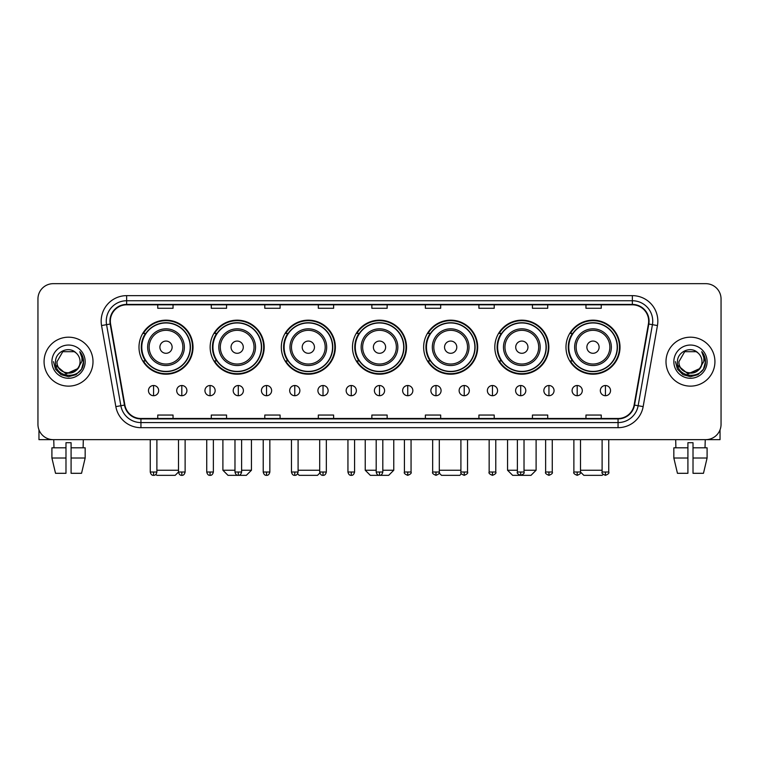 <?xml version="1.0" encoding="UTF-8"?>
<svg xmlns="http://www.w3.org/2000/svg" width="759" height="759" viewBox="0 0 759 759"><rect width="100%" height="100%" fill="white"/><g stroke="black" fill="none" stroke-linecap="round" stroke-linejoin="round"><path stroke-width="1.14" d="M565.977 347.176A27.02 27.02 0 0 0 592.997 374.196A27.02 27.02 0 0 0 620.008 347.176A27.02 27.02 0 0 0 592.997 320.165A27.02 27.02 0 0 0 565.977 347.176M494.811 347.176A27.02 27.02 0 0 0 521.831 374.196A27.02 27.02 0 0 0 548.852 347.176A27.02 27.02 0 0 0 521.831 320.165A27.02 27.02 0 0 0 494.811 347.176M423.645 347.176A27.02 27.02 0 0 0 450.666 374.196A27.02 27.02 0 0 0 477.686 347.176A27.02 27.02 0 0 0 450.666 320.165A27.02 27.02 0 0 0 423.645 347.176M352.48 347.176A27.02 27.02 0 0 0 379.5 374.196A27.02 27.02 0 0 0 406.52 347.176A27.02 27.02 0 0 0 379.5 320.165A27.02 27.02 0 0 0 352.48 347.176M281.314 347.176A27.02 27.02 0 0 0 308.334 374.196A27.02 27.02 0 0 0 335.355 347.176A27.02 27.02 0 0 0 308.334 320.165A27.02 27.02 0 0 0 281.314 347.176M210.148 347.176A27.02 27.02 0 0 0 237.169 374.196A27.02 27.02 0 0 0 264.189 347.176A27.02 27.02 0 0 0 237.169 320.165A27.02 27.02 0 0 0 210.148 347.176M138.992 347.176A27.02 27.02 0 0 0 166.003 374.196A27.02 27.02 0 0 0 193.023 347.176A27.02 27.02 0 0 0 166.003 320.165A27.02 27.02 0 0 0 138.992 347.176M145.472 360.942A24.724 24.724 0 0 1 145.472 333.419M216.628 360.942A24.724 24.724 0 0 1 216.628 333.419M287.794 360.942A24.724 24.724 0 0 1 287.794 333.419M358.96 360.942A24.724 24.724 0 0 1 358.96 333.419M430.125 360.942A24.724 24.724 0 0 1 430.125 333.419M501.291 360.942A24.724 24.724 0 0 1 501.291 333.419M572.457 360.942A24.724 24.724 0 0 1 572.457 333.419M37.95 298.951L37.95 424.357A15.294 15.294 0 0 0 53.244 439.651L705.756 439.651A15.294 15.294 0 0 0 721.05 424.357L721.05 298.951A15.294 15.294 0 0 0 705.756 283.667L53.244 283.667A15.294 15.294 0 0 0 37.95 298.951L37.95 424.357M44.069 361.654A24.468 24.468 0 0 0 68.538 386.132A24.468 24.468 0 0 0 93.006 361.654A24.468 24.468 0 0 0 68.538 337.186A24.468 24.468 0 0 0 44.069 361.654A24.468 24.468 0 0 0 68.538 386.132A24.468 24.468 0 0 0 93.006 361.654A24.468 24.468 0 0 0 68.538 337.186A24.468 24.468 0 0 0 44.069 361.654M665.994 361.654A24.468 24.468 0 0 0 690.462 386.132A24.468 24.468 0 0 0 714.931 361.654A24.468 24.468 0 0 0 690.462 337.186A24.468 24.468 0 0 0 665.994 361.654A24.468 24.468 0 0 0 690.462 386.132A24.468 24.468 0 0 0 714.931 361.654A24.468 24.468 0 0 0 690.462 337.186A24.468 24.468 0 0 0 665.994 361.654M110.34 321.133A16.309 16.309 0 0 1 126.649 304.814L632.351 304.814A16.309 16.309 0 0 1 648.414 323.96L634.126 405.021A16.309 16.309 0 0 1 618.054 418.494L140.946 418.494A16.309 16.309 0 0 1 124.874 405.021L110.586 323.96A16.309 16.309 0 0 1 110.34 321.133M109.932 321.133A16.717 16.717 0 0 0 110.188 324.036L124.476 405.088A16.717 16.717 0 0 0 140.946 418.902L618.054 418.902A16.717 16.717 0 0 0 634.524 405.088L648.812 324.036A16.717 16.717 0 0 0 632.351 304.406L126.649 304.406A16.717 16.717 0 0 0 109.932 321.133M101.554 325.554A25.493 25.493 0 0 1 126.649 295.64L632.351 295.64A25.493 25.493 0 0 1 657.446 325.554L643.158 406.615A25.493 25.493 0 0 1 618.054 427.678L140.946 427.678A25.493 25.493 0 0 1 115.842 406.615L101.554 325.554L106.573 324.672A20.389 20.389 0 0 1 126.649 300.744L632.351 300.744A20.389 20.389 0 0 1 652.427 324.672L638.139 405.723A20.389 20.389 0 0 1 618.054 422.573L140.946 422.573A20.389 20.389 0 0 1 120.861 405.723L106.573 324.672A20.389 20.389 0 0 1 106.26 321.133M705.756 283.667L53.244 283.667M53.244 439.651L705.756 439.651M721.05 424.357L721.05 298.951M634.524 405.088L638.139 405.723L652.427 324.672L657.446 325.554M371.853 304.814L371.853 308.268L387.147 308.268L387.147 304.814M318.325 304.814L318.325 308.268L333.618 308.268L333.618 304.814M264.796 304.814L264.796 308.268L280.09 308.268L280.09 304.814M211.277 304.814L211.277 308.268L226.571 308.268L226.571 304.814M157.749 304.814L157.749 308.268L173.043 308.268L173.043 304.814M425.382 304.814L425.382 308.268L440.675 308.268L440.675 304.814M478.91 304.814L478.91 308.268L494.204 308.268L494.204 304.814M532.429 304.814L532.429 308.268L547.723 308.268L547.723 304.814M585.957 304.814L585.957 308.268L601.251 308.268L601.251 304.814M387.147 418.494L387.147 415.05L371.853 415.05L371.853 418.494M333.618 418.494L333.618 415.05L318.325 415.05L318.325 418.494M280.09 418.494L280.09 415.05L264.796 415.05L264.796 418.494M226.571 418.494L226.571 415.05L211.277 415.05L211.277 418.494M173.043 418.494L173.043 415.05L157.749 415.05L157.749 418.494M440.675 418.494L440.675 415.05L425.382 415.05L425.382 418.494M494.204 418.494L494.204 415.05L478.91 415.05L478.91 418.494M547.723 418.494L547.723 415.05L532.429 415.05L532.429 418.494M601.251 418.494L601.251 415.05L585.957 415.05L585.957 418.494M80.056 361.654C80.767 376.521 56.308 376.521 57.02 361.654L62.779 351.683L74.297 351.683L76.08 352.954C69.012 345.544 55.398 351.645 55.53 361.654C54.231 379.443 83.073 379.908 83.537 362.517L83.566 361.654C83.518 357.878 82.266 354.557 79.79 351.702C81.668 354.785 82.333 358.106 81.773 361.654L77.361 369.064A11.518 11.518 0 0 0 80.056 361.654C80.767 376.521 56.308 376.521 57.02 361.654L62.779 351.683L74.297 351.683L76.08 352.954A11.518 11.518 0 0 1 80.056 361.654C80.767 376.521 56.308 376.521 57.02 361.654C56.413 372.043 71.251 377.327 77.361 369.064M78.101 368.447L66.08 373.893L55.891 365.392M51.916 361.654A16.622 16.622 0 0 0 68.538 378.276A16.622 16.622 0 0 0 85.16 361.654A16.622 16.622 0 0 0 68.538 345.041A16.622 16.622 0 0 0 51.916 361.654M79.79 351.702L83.556 362.09L82.854 357.109L83.556 362.09L82.854 357.109L83.556 362.09L79.904 351.825L83.556 362.09L79.904 351.825L83.566 361.654L81.545 369.168L76.052 374.671L68.538 376.682L61.024 374.671L55.521 369.168L53.509 361.654M79.904 351.825L83.556 362.1M38.965 429.85L38.965 439.651L98.101 439.651M51.906 447.81L51.906 458.009L55.53 473.303L51.906 458.009L51.906 447.81L65.986 447.81L65.986 442.715L71.09 442.715L71.09 447.81L85.169 447.81L85.169 458.009L81.545 473.303L85.169 458.009L71.09 458.009L71.09 447.81L71.09 473.303L81.545 473.303M83.319 439.651L83.101 447.81M65.986 447.81L65.986 473.303L55.53 473.303M51.906 458.009L65.986 458.009M53.756 439.651L53.974 447.81M178.498 439.651L178.498 472.022C179.077 474.384 180.177 475.495 181.809 475.333L181.809 472.022L178.498 472.022L175.177 475.333L156.828 475.333L155.889 474.394M156.885 470.238L178.498 470.238M172.122 347.176A6.119 6.119 0 0 0 166.003 341.066A6.119 6.119 0 0 0 159.893 347.176A6.119 6.119 0 0 0 166.003 353.296A6.119 6.119 0 0 0 172.122 347.176M184.361 347.176A18.349 18.349 0 0 0 166.003 328.827A18.349 18.349 0 0 0 147.654 347.176A18.349 18.349 0 0 0 166.003 365.534A18.349 18.349 0 0 0 184.361 347.176A18.349 18.349 0 0 1 166.003 365.534A18.349 18.349 0 0 1 147.654 347.176M190.224 347.176A24.212 24.212 0 0 0 166.003 322.964A24.212 24.212 0 0 0 141.791 347.176A24.212 24.212 0 0 0 166.003 371.398A24.212 24.212 0 0 0 190.224 347.176M192.511 347.176A26.508 26.508 0 0 1 143.347 360.942L145.804 360.942A24.44 24.44 0 0 0 182.179 365.506A24.44 24.44 0 0 0 182.179 328.856A24.44 24.44 0 0 0 145.804 333.419L143.347 333.419A26.508 26.508 0 0 1 192.511 347.176M241.609 470.238L251.447 470.238L246.343 475.333L227.994 475.333L222.899 470.238L234.977 470.238M243.288 347.176A6.119 6.119 0 0 0 237.169 341.066A6.119 6.119 0 0 0 231.049 347.176A6.119 6.119 0 0 0 237.169 353.296A6.119 6.119 0 0 0 243.288 347.176M255.527 347.176A18.349 18.349 0 0 0 237.169 328.827A18.349 18.349 0 0 0 218.82 347.176A18.349 18.349 0 0 0 237.169 365.534A18.349 18.349 0 0 0 255.527 347.176A18.349 18.349 0 0 1 237.169 365.534A18.349 18.349 0 0 1 218.82 347.176M261.381 347.176A24.212 24.212 0 0 0 237.169 322.964A24.212 24.212 0 0 0 212.956 347.176A24.212 24.212 0 0 0 237.169 371.398A24.212 24.212 0 0 0 261.381 347.176M263.677 347.176A26.508 26.508 0 0 1 214.512 360.942L216.97 360.942A24.44 24.44 0 0 0 253.345 365.506A24.44 24.44 0 0 0 253.345 328.856A24.44 24.44 0 0 0 216.97 333.419L214.512 333.419A26.508 26.508 0 0 1 263.677 347.176M319.852 472.999L317.509 475.333L299.16 475.333L297.594 473.768M298.088 470.238L319.7 470.238M314.454 347.176A6.119 6.119 0 0 0 308.334 341.066A6.119 6.119 0 0 0 302.215 347.176A6.119 6.119 0 0 0 308.334 353.296A6.119 6.119 0 0 0 314.454 347.176M326.683 347.176A18.349 18.349 0 0 0 308.334 328.827A18.349 18.349 0 0 0 289.985 347.176A18.349 18.349 0 0 0 308.334 365.534A18.349 18.349 0 0 0 326.683 347.176A18.349 18.349 0 0 1 308.334 365.534A18.349 18.349 0 0 1 289.985 347.176M332.546 347.176A24.212 24.212 0 0 0 308.334 322.964A24.212 24.212 0 0 0 284.122 347.176A24.212 24.212 0 0 0 308.334 371.398A24.212 24.212 0 0 0 332.546 347.176M334.842 347.176A26.508 26.508 0 0 1 285.678 360.942L288.135 360.942A24.44 24.44 0 0 0 324.51 365.506A24.44 24.44 0 0 0 324.51 328.856A24.44 24.44 0 0 0 288.135 333.419L285.678 333.419A26.508 26.508 0 0 1 334.842 347.176M382.811 470.238L393.769 470.238L388.674 475.333L370.326 475.333L365.231 470.238L376.189 470.238M385.619 347.176A6.119 6.119 0 0 0 379.5 341.066A6.119 6.119 0 0 0 373.381 347.176A6.119 6.119 0 0 0 379.5 353.296A6.119 6.119 0 0 0 385.619 347.176M397.849 347.176A18.349 18.349 0 0 0 379.5 328.827A18.349 18.349 0 0 0 361.151 347.176A18.349 18.349 0 0 0 379.5 365.534A18.349 18.349 0 0 0 397.849 347.176A18.349 18.349 0 0 1 379.5 365.534A18.349 18.349 0 0 1 361.151 347.176M403.712 347.176A24.212 24.212 0 0 0 379.5 322.964A24.212 24.212 0 0 0 355.288 347.176A24.212 24.212 0 0 0 379.5 371.398A24.212 24.212 0 0 0 403.712 347.176M406.008 347.176A26.508 26.508 0 0 1 356.844 360.942L359.301 360.942A24.44 24.44 0 0 0 395.676 365.506A24.44 24.44 0 0 0 395.676 328.856A24.44 24.44 0 0 0 359.301 333.419L356.844 333.419A26.508 26.508 0 0 1 406.008 347.176M461.406 473.768L459.84 475.333L441.491 475.333L439.148 472.999M439.3 470.238L460.912 470.238M456.785 347.176A6.119 6.119 0 0 0 450.666 341.066A6.119 6.119 0 0 0 444.546 347.176A6.119 6.119 0 0 0 450.666 353.296A6.119 6.119 0 0 0 456.785 347.176M469.015 347.176A18.349 18.349 0 0 0 450.666 328.827A18.349 18.349 0 0 0 432.317 347.176A18.349 18.349 0 0 0 450.666 365.534A18.349 18.349 0 0 0 469.015 347.176A18.349 18.349 0 0 1 450.666 365.534A18.349 18.349 0 0 1 432.317 347.176M474.878 347.176A24.212 24.212 0 0 0 450.666 322.964A24.212 24.212 0 0 0 426.454 347.176A24.212 24.212 0 0 0 450.666 371.398A24.212 24.212 0 0 0 474.878 347.176M477.174 347.176A26.508 26.508 0 0 1 428.01 360.942L430.467 360.942A24.44 24.44 0 0 0 466.832 365.506A24.44 24.44 0 0 0 466.832 328.856A24.44 24.44 0 0 0 430.467 333.419L428.01 333.419A26.508 26.508 0 0 1 477.174 347.176M524.023 470.238L536.101 470.238L531.006 475.333L512.657 475.333L507.553 470.238L517.391 470.238M527.951 347.176A6.119 6.119 0 0 0 521.831 341.066A6.119 6.119 0 0 0 515.712 347.176A6.119 6.119 0 0 0 521.831 353.296A6.119 6.119 0 0 0 527.951 347.176M540.18 347.176A18.349 18.349 0 0 0 521.831 328.827A18.349 18.349 0 0 0 503.473 347.176A18.349 18.349 0 0 0 521.831 365.534A18.349 18.349 0 0 0 540.18 347.176A18.349 18.349 0 0 1 521.831 365.534A18.349 18.349 0 0 1 503.473 347.176M546.044 347.176A24.212 24.212 0 0 0 521.831 322.964A24.212 24.212 0 0 0 497.619 347.176A24.212 24.212 0 0 0 521.831 371.398A24.212 24.212 0 0 0 546.044 347.176M548.34 347.176A26.508 26.508 0 0 1 499.175 360.942L501.633 360.942A24.44 24.44 0 0 0 537.998 365.506A24.44 24.44 0 0 0 537.998 328.856A24.44 24.44 0 0 0 501.633 333.419L499.175 333.419A26.508 26.508 0 0 1 548.34 347.176M603.111 474.394L602.172 475.333L583.823 475.333L580.502 472.022L573.88 472.022C573.206 473.085 574.307 474.185 577.191 475.333L577.191 472.022M580.502 470.238L602.115 470.238M599.107 347.176A6.119 6.119 0 0 0 592.997 341.066A6.119 6.119 0 0 0 586.878 347.176A6.119 6.119 0 0 0 592.997 353.296A6.119 6.119 0 0 0 599.107 347.176M611.346 347.176A18.349 18.349 0 0 0 592.997 328.827A18.349 18.349 0 0 0 574.639 347.176A18.349 18.349 0 0 0 592.997 365.534A18.349 18.349 0 0 0 611.346 347.176A18.349 18.349 0 0 1 592.997 365.534A18.349 18.349 0 0 1 574.639 347.176M617.209 347.176A24.212 24.212 0 0 0 592.997 322.964A24.212 24.212 0 0 0 568.776 347.176A24.212 24.212 0 0 0 592.997 371.398A24.212 24.212 0 0 0 617.209 347.176M619.505 347.176A26.508 26.508 0 0 1 570.341 360.942L572.798 360.942A24.44 24.44 0 0 0 609.164 365.506A24.44 24.44 0 0 0 609.164 328.856A24.44 24.44 0 0 0 572.798 333.419L570.341 333.419A26.508 26.508 0 0 1 619.505 347.176M153.565 385.515A5.095 5.095 0 0 0 148.47 390.61A5.095 5.095 0 0 0 153.565 395.714A5.095 5.095 0 0 0 158.669 390.61A5.095 5.095 0 0 0 153.565 385.515L153.565 395.714A5.095 5.095 0 0 0 158.669 390.61A5.095 5.095 0 0 0 153.565 385.515M181.809 385.515A5.095 5.095 0 0 0 176.714 390.61A5.095 5.095 0 0 0 181.809 395.714A5.095 5.095 0 0 0 186.904 390.61A5.095 5.095 0 0 0 181.809 385.515L181.809 395.714A5.095 5.095 0 0 0 186.904 390.61A5.095 5.095 0 0 0 181.809 385.515M210.053 385.515A5.095 5.095 0 0 0 204.949 390.61A5.095 5.095 0 0 0 210.053 395.714A5.095 5.095 0 0 0 215.148 390.61A5.095 5.095 0 0 0 210.053 385.515L210.053 395.714A5.095 5.095 0 0 0 215.148 390.61A5.095 5.095 0 0 0 210.053 385.515M238.288 385.515A5.095 5.095 0 0 0 233.193 390.61A5.095 5.095 0 0 0 238.288 395.714A5.095 5.095 0 0 0 243.392 390.61A5.095 5.095 0 0 0 238.288 385.515L238.288 395.714A5.095 5.095 0 0 0 243.392 390.61A5.095 5.095 0 0 0 238.288 385.515M266.532 385.515A5.095 5.095 0 0 0 261.438 390.61A5.095 5.095 0 0 0 266.532 395.714A5.095 5.095 0 0 0 271.627 390.61A5.095 5.095 0 0 0 266.532 385.515L266.532 395.714A5.095 5.095 0 0 0 271.627 390.61A5.095 5.095 0 0 0 266.532 385.515M294.777 385.515A5.095 5.095 0 0 0 289.682 390.61A5.095 5.095 0 0 0 294.777 395.714A5.095 5.095 0 0 0 299.871 390.61A5.095 5.095 0 0 0 294.777 385.515L294.777 395.714A5.095 5.095 0 0 0 299.871 390.61A5.095 5.095 0 0 0 294.777 385.515M323.021 385.515A5.095 5.095 0 0 0 317.917 390.61A5.095 5.095 0 0 0 323.021 395.714A5.095 5.095 0 0 0 328.116 390.61A5.095 5.095 0 0 0 323.021 385.515L323.021 395.714A5.095 5.095 0 0 0 328.116 390.61A5.095 5.095 0 0 0 323.021 385.515M351.256 385.515A5.095 5.095 0 0 0 346.161 390.61A5.095 5.095 0 0 0 351.256 395.714A5.095 5.095 0 0 0 356.36 390.61A5.095 5.095 0 0 0 351.256 385.515L351.256 395.714A5.095 5.095 0 0 0 356.36 390.61A5.095 5.095 0 0 0 351.256 385.515M379.5 385.515A5.095 5.095 0 0 0 374.405 390.61A5.095 5.095 0 0 0 379.5 395.714A5.095 5.095 0 0 0 384.595 390.61A5.095 5.095 0 0 0 379.5 385.515L379.5 395.714A5.095 5.095 0 0 0 384.595 390.61A5.095 5.095 0 0 0 379.5 385.515M407.744 385.515A5.095 5.095 0 0 0 402.64 390.61A5.095 5.095 0 0 0 407.744 395.714A5.095 5.095 0 0 0 412.839 390.61A5.095 5.095 0 0 0 407.744 385.515L407.744 395.714A5.095 5.095 0 0 0 412.839 390.61A5.095 5.095 0 0 0 407.744 385.515M435.979 385.515A5.095 5.095 0 0 0 430.884 390.61A5.095 5.095 0 0 0 435.979 395.714A5.095 5.095 0 0 0 441.083 390.61A5.095 5.095 0 0 0 435.979 385.515L435.979 395.714A5.095 5.095 0 0 0 441.083 390.61A5.095 5.095 0 0 0 435.979 385.515M464.223 385.515A5.095 5.095 0 0 0 459.129 390.61A5.095 5.095 0 0 0 464.223 395.714A5.095 5.095 0 0 0 469.318 390.61A5.095 5.095 0 0 0 464.223 385.515L464.223 395.714A5.095 5.095 0 0 0 469.318 390.61A5.095 5.095 0 0 0 464.223 385.515M492.468 385.515A5.095 5.095 0 0 0 487.373 390.61A5.095 5.095 0 0 0 492.468 395.714A5.095 5.095 0 0 0 497.562 390.61A5.095 5.095 0 0 0 492.468 385.515L492.468 395.714A5.095 5.095 0 0 0 497.562 390.61A5.095 5.095 0 0 0 492.468 385.515M520.712 385.515A5.095 5.095 0 0 0 515.608 390.61A5.095 5.095 0 0 0 520.712 395.714A5.095 5.095 0 0 0 525.807 390.61A5.095 5.095 0 0 0 520.712 385.515L520.712 395.714A5.095 5.095 0 0 0 525.807 390.61A5.095 5.095 0 0 0 520.712 385.515M548.947 385.515A5.095 5.095 0 0 0 543.852 390.61A5.095 5.095 0 0 0 548.947 395.714A5.095 5.095 0 0 0 554.051 390.61A5.095 5.095 0 0 0 548.947 385.515L548.947 395.714A5.095 5.095 0 0 0 554.051 390.61A5.095 5.095 0 0 0 548.947 385.515M577.191 385.515A5.095 5.095 0 0 0 572.096 390.61A5.095 5.095 0 0 0 577.191 395.714A5.095 5.095 0 0 0 582.286 390.61A5.095 5.095 0 0 0 577.191 385.515L577.191 395.714A5.095 5.095 0 0 0 582.286 390.61A5.095 5.095 0 0 0 577.191 385.515M605.435 385.515A5.095 5.095 0 0 0 600.331 390.61A5.095 5.095 0 0 0 605.435 395.714A5.095 5.095 0 0 0 610.53 390.61A5.095 5.095 0 0 0 605.435 385.515L605.435 395.714A5.095 5.095 0 0 0 610.53 390.61A5.095 5.095 0 0 0 605.435 385.515M720.035 429.85L720.035 439.651L660.899 439.651M673.831 447.81L673.831 458.009L677.455 473.303L673.831 458.009L673.831 447.81L687.91 447.81L687.91 442.715L693.014 442.715L693.014 447.81L707.094 447.81L707.094 458.009L703.47 473.303L707.094 458.009L693.014 458.009L693.014 447.81M705.244 439.651L705.026 447.81M687.91 447.81L687.91 473.303L677.455 473.303M673.831 458.009L687.91 458.009M703.47 473.303L693.014 473.303L693.014 458.009M675.681 439.651L675.899 447.81M701.98 361.654C702.692 376.521 678.233 376.521 678.944 361.654L684.703 351.683L696.221 351.683L698.014 352.954C690.937 345.544 677.332 351.645 677.455 361.654C676.165 379.443 704.997 379.908 705.462 362.517L705.49 361.654C705.443 357.878 704.191 354.557 701.714 351.702C703.593 354.785 704.257 358.106 703.707 361.654L699.295 369.064A11.518 11.518 0 0 0 701.98 361.654C702.692 376.521 678.233 376.521 678.944 361.654C678.233 376.521 702.692 376.521 701.98 361.654A11.518 11.518 0 0 0 698.014 352.954M699.295 369.064C693.176 377.327 678.347 372.043 678.944 361.654M700.026 368.447L688.005 373.893L677.815 365.392M673.84 361.654A16.622 16.622 0 0 0 690.462 378.276A16.622 16.622 0 0 0 707.084 361.654A16.622 16.622 0 0 0 690.462 345.041A16.622 16.622 0 0 0 673.84 361.654M701.714 351.702L705.481 362.09L704.779 357.109L705.481 362.09L704.779 357.109L705.481 362.09L701.828 351.825L705.481 362.09L701.828 351.825L705.49 361.654L703.479 369.168L697.976 374.671L690.462 376.682L682.948 374.671L677.455 369.168L675.434 361.654M701.828 351.825L705.481 362.1M632.351 295.64L632.351 304.406M106.573 324.672L110.188 324.036M140.946 427.678L140.946 418.902M618.054 418.902L618.054 427.678M115.842 406.615L124.476 405.088M648.812 324.036L652.427 324.672M126.649 295.64L126.649 304.406M638.139 405.723L643.158 406.615M182.862 347.176A16.859 16.859 0 0 0 166.003 330.317A16.859 16.859 0 0 0 149.143 347.176A16.859 16.859 0 0 0 166.003 364.035A16.859 16.859 0 0 0 182.862 347.176M254.028 347.176A16.859 16.859 0 0 0 237.169 330.317A16.859 16.859 0 0 0 220.309 347.176A16.859 16.859 0 0 0 237.169 364.035A16.859 16.859 0 0 0 254.028 347.176M325.194 347.176A16.859 16.859 0 0 0 308.334 330.317A16.859 16.859 0 0 0 291.475 347.176A16.859 16.859 0 0 0 308.334 364.035A16.859 16.859 0 0 0 325.194 347.176M396.359 347.176A16.859 16.859 0 0 0 379.5 330.317A16.859 16.859 0 0 0 362.641 347.176A16.859 16.859 0 0 0 379.5 364.035A16.859 16.859 0 0 0 396.359 347.176M467.525 347.176A16.859 16.859 0 0 0 450.666 330.317A16.859 16.859 0 0 0 433.806 347.176A16.859 16.859 0 0 0 450.666 364.035A16.859 16.859 0 0 0 467.525 347.176M538.691 347.176A16.859 16.859 0 0 0 521.831 330.317A16.859 16.859 0 0 0 504.972 347.176A16.859 16.859 0 0 0 521.831 364.035A16.859 16.859 0 0 0 538.691 347.176M609.856 347.176A16.859 16.859 0 0 0 592.997 330.317A16.859 16.859 0 0 0 576.138 347.176A16.859 16.859 0 0 0 592.997 364.035A16.859 16.859 0 0 0 609.856 347.176M153.565 472.022L150.254 472.022C150.832 474.384 151.933 475.495 153.565 475.333L153.565 472.022L156.885 472.022L156.885 439.651M185.12 439.651L185.12 472.022L181.809 472.022M210.053 472.022L206.733 472.022C207.311 474.384 208.421 475.495 210.053 475.333L210.053 472.022L213.364 472.022L213.364 439.651M238.288 472.022L234.977 472.022C235.556 474.384 236.666 475.495 238.288 475.333L238.288 472.022L241.609 472.022L241.609 439.651M266.532 472.022L263.221 472.022C263.8 474.384 264.9 475.495 266.532 475.333L266.532 472.022L269.843 472.022L269.843 439.651M294.777 472.022L291.465 472.022C292.044 474.384 293.145 475.495 294.777 475.333L294.777 472.022L298.088 472.022L298.088 439.651M323.021 472.022L319.7 472.022C320.279 474.384 321.389 475.495 323.021 475.333L323.021 472.022L326.332 472.022L326.332 439.651M351.256 472.022L347.945 472.022C348.523 474.384 349.624 475.495 351.256 475.333L351.256 472.022L354.576 472.022L354.576 439.651M379.5 472.022L376.189 472.022C376.768 474.384 377.868 475.495 379.5 475.333L379.5 472.022L382.811 472.022L382.811 439.651M407.744 472.022L404.424 472.022C403.76 473.085 404.86 474.185 407.744 475.333L407.744 472.022L411.055 472.022L411.055 439.651M435.979 472.022L432.668 472.022C431.994 473.085 433.104 474.185 435.979 475.333L435.979 472.022L439.3 472.022L439.3 439.651M464.223 472.022L460.912 472.022C460.239 473.085 461.339 474.185 464.223 475.333L464.223 472.022L467.535 472.022L467.535 439.651M492.468 472.022L489.157 472.022C488.483 473.085 489.583 474.185 492.468 475.333L492.468 472.022L495.779 472.022L495.779 439.651M520.712 472.022L517.391 472.022C516.718 473.085 517.828 474.185 520.712 475.333L520.712 472.022L524.023 472.022L524.023 439.651M548.947 472.022L545.636 472.022C544.962 473.085 546.072 474.185 548.947 475.333L548.947 472.022L552.267 472.022L552.267 439.651M605.435 472.022L602.115 472.022C601.451 473.085 602.551 474.185 605.435 475.333L605.435 472.022L608.746 472.022L608.746 439.651M251.447 439.651L251.447 470.238M222.899 439.651L222.899 470.238M393.769 439.651L393.769 470.238M365.231 439.651L365.231 470.238M536.101 439.651L536.101 470.238M507.553 439.651L507.553 470.238M150.254 472.022L150.254 439.651M156.885 472.022C156.307 474.384 155.197 475.495 153.565 475.333M185.12 472.022C184.541 474.384 183.441 475.495 181.809 475.333M206.733 472.022L206.733 439.651M213.364 472.022C212.786 474.384 211.685 475.495 210.053 475.333M234.977 472.022L234.977 439.651M241.609 472.022C241.03 474.384 239.92 475.495 238.288 475.333M263.221 472.022L263.221 439.651M269.843 472.022C269.265 474.384 268.164 475.495 266.532 475.333M291.465 472.022L291.465 439.651M298.088 472.022C297.509 474.384 296.408 475.495 294.777 475.333M319.7 472.022L319.7 439.651M326.332 472.022C325.753 474.384 324.643 475.495 323.021 475.333M347.945 472.022L347.945 439.651M354.576 472.022C353.998 474.384 352.888 475.495 351.256 475.333M376.189 472.022L376.189 439.651M382.811 472.022C382.232 474.384 381.132 475.495 379.5 475.333M404.424 472.022L404.424 439.651M411.055 472.022C411.729 473.085 410.619 474.185 407.744 475.333M432.668 472.022L432.668 439.651M439.3 472.022C439.973 473.085 438.863 474.185 435.979 475.333M460.912 472.022L460.912 439.651M467.535 472.022C468.208 473.085 467.108 474.185 464.223 475.333M489.157 472.022L489.157 439.651M495.779 472.022C496.452 473.085 495.352 474.185 492.468 475.333M517.391 472.022L517.391 439.651M524.023 472.022C524.697 473.085 523.587 474.185 520.712 475.333M545.636 472.022L545.636 439.651M552.267 472.022C552.931 473.085 551.831 474.185 548.947 475.333M577.191 475.333C580.075 474.185 581.176 473.085 580.502 472.022L580.502 439.651M573.88 472.022L573.88 439.651M602.115 472.022L602.115 439.651M608.746 472.022C609.42 473.085 608.31 474.185 605.435 475.333"/></g></svg>
